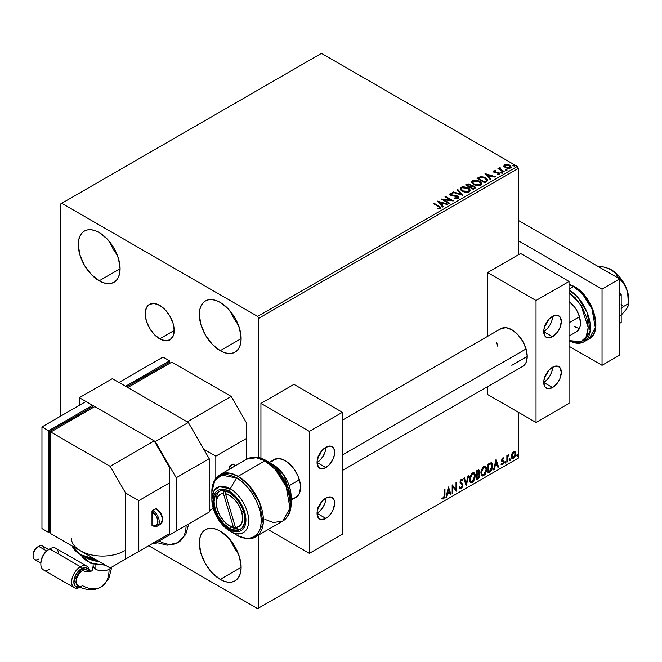 <?xml version="1.0" encoding="UTF-8"?>
<svg xmlns="http://www.w3.org/2000/svg" width="662" height="662" viewBox="0 0 662 662"><rect width="100%" height="100%" fill="white"/><g stroke="black" fill="none" stroke-linecap="round" stroke-linejoin="round"><path stroke-width="0.99" d="M159.699 338.828A20.481 11.825 60 0 1 146.319 320.78A20.481 11.825 60 0 1 149.463 304.371A20.481 11.825 60 0 1 159.699 305.381L165.243 309.857L169.944 316.196L173.08 323.428L174.18 330.462L159.699 338.828L154.155 334.351L149.463 328.013L146.319 320.78L145.218 313.747L146.319 307.979L149.463 304.371L154.155 303.461L159.699 305.381A20.481 11.825 60 0 1 173.08 323.428A20.481 11.825 60 0 1 169.944 339.838L165.243 340.756L159.699 338.828L174.18 330.462L173.08 336.23L169.944 339.838A20.481 11.825 60 0 1 159.699 338.828M230.798 540.54A29.567 17.071 -120 0 0 238.262 553.465L234.05 547.275L230.79 540.54M220.223 579.399A29.567 17.071 60 0 1 200.909 553.349A29.567 17.071 60 0 1 205.435 529.658A29.567 17.071 60 0 1 220.223 531.123L228.225 537.577L235.002 546.729L239.536 557.172L241.125 567.334L220.223 579.399L212.221 572.944L205.435 563.792L200.909 553.349L199.312 543.188L199.717 538.711L200.909 534.871L202.837 531.809L205.435 529.658L208.604 528.483L212.221 528.334L216.143 529.228L220.223 531.123A29.567 17.071 60 0 1 239.536 557.172A29.567 17.071 60 0 1 235.002 580.864L231.841 582.039L228.225 582.188L224.302 581.294L220.223 579.399L241.125 567.334L240.728 571.811L239.536 575.65L237.608 578.712L235.002 580.864A29.567 17.071 60 0 1 220.223 579.399M109.751 241.944A29.567 17.071 -120 0 0 117.215 254.87L113.003 248.689L109.751 241.944M99.184 280.812A29.567 17.071 60 0 1 79.862 254.754A29.567 17.071 60 0 1 84.397 231.063A29.567 17.071 60 0 1 99.184 232.528L107.178 238.982L113.963 248.134L118.498 258.585L120.087 268.739L99.184 280.812L91.182 274.358L84.397 265.205L79.862 254.754L78.273 244.601L78.679 240.124L79.862 236.276L81.798 233.223L84.397 231.063L87.566 229.888L91.182 229.747L95.105 230.633L99.184 232.528A29.567 17.071 60 0 1 118.498 258.585A29.567 17.071 60 0 1 113.963 282.277L110.794 283.452L107.178 283.593L103.255 282.699L99.184 280.812L120.087 268.739L119.69 273.216L118.498 277.055L116.562 280.117L113.963 282.277A29.567 17.071 60 0 1 99.184 280.812M230.798 311.827A29.567 17.071 -120 0 0 238.262 324.752L234.05 318.571L230.79 311.827M220.223 350.695A29.567 17.071 60 0 1 200.909 324.637A29.567 17.071 60 0 1 205.435 300.945A29.567 17.071 60 0 1 220.223 302.41L228.225 308.864L235.002 318.017L239.536 328.468L241.125 338.621L220.223 350.695L212.221 344.24L205.435 335.088L200.909 324.637L199.312 314.483L199.717 310.006L200.909 306.158L202.837 303.105L205.435 300.945L208.604 299.77L212.221 299.629L216.143 300.515L220.223 302.41A29.567 17.071 60 0 1 239.536 328.468A29.567 17.071 60 0 1 235.002 352.159L231.841 353.334L228.225 353.475L224.302 352.581L220.223 350.695L241.125 338.621L240.728 343.098L239.536 346.938L237.608 349.999L235.002 352.159A29.567 17.071 60 0 1 220.223 350.695M60.664 203.937L60.664 416.125L60.664 203.937L321.459 53.374L517.32 166.46L257.634 316.386L61.765 203.3L60.664 203.937M518.42 458.063L258.734 607.989L258.734 534.962L258.734 607.989L518.42 458.063L518.42 412.318L518.42 458.063L517.32 458.7L518.42 458.063M258.734 457.632L258.734 318.29L518.42 168.363L518.42 254.762L518.42 168.363L517.32 166.46L321.459 53.374L61.765 203.3L257.634 316.386L517.32 166.46L518.42 168.363L258.734 318.29L257.634 316.386L258.734 318.29L258.734 457.632M514.639 451.492L515.177 451.848L513.588 451.699L511.983 453.702L511.536 457.409L511.941 458.236L513.331 458.551L515.466 455.688L515.317 452.03L514.498 451.459L513.108 452.047L511.983 453.702L511.412 456.333L512.297 458.551L513.588 458.427L515.756 453.826L514.87 451.592M506.869 462.192L507.464 461.844L507.646 456.879L508.946 454.604L507.464 456.308L507.464 455.348L506.869 455.688L506.869 462.192L507.464 461.844L507.555 457.376L508.946 454.604L507.464 456.308L507.464 455.348L506.869 455.688L506.869 462.192M503.046 458.642L502.359 458.468L503.559 458.973L503.906 458.212L503.36 457.856L503.906 458.212L502.268 458.385L501.647 460.553L503.17 461.977L503.269 462.904L501.44 464.558L502.657 464.741L503.741 463.193L503.799 461.431L502.226 459.933L502.673 458.816L503.559 458.973L503.906 458.212L502.764 457.947L501.639 460.305L503.31 462.515L502.59 463.979L501.779 463.764L501.697 464.798L501.258 464.542M489.797 472.047L491.676 470.243L492.669 467.223L492.379 463.805L491.245 462.788L488.01 464.186L488.01 473.082L489.797 472.047L488.01 472.569L489.797 472.047L492.743 466.007L491.005 462.771L488.01 464.186L488.01 473.082L489.797 472.047M476.549 479.693L478.676 478.361L479.801 476.201L479.735 474.24L478.692 473.661L479.412 471.352L478.709 469.846L476.549 470.798L476.549 479.693L478.088 478.808L479.909 475.233L478.692 473.661L479.412 471.352L478.883 469.921L476.549 470.798L476.549 479.693M466.18 485.676L468.754 475.299L468.108 475.672L466.23 483.508L464.36 477.84L463.714 478.212L466.28 485.627L468.754 475.299L468.108 475.672L466.23 483.508L464.36 477.84L463.714 478.212L466.18 485.676M452.75 493.43L452.75 486.818L456.606 491.212L456.606 482.317L456.01 482.656L456.01 489.292L452.163 484.882L452.163 493.778L452.75 493.43L452.163 493.264L452.75 493.43L452.75 486.818L456.606 491.212L456.606 482.317L456.01 482.656L456.01 489.292L452.163 484.882L452.163 493.778L452.75 493.43M442.084 498.792L443.54 498.983L443.101 498.726L444.26 497.187L444.508 494.795L443.101 498.726L443.54 498.983L444.955 495.052L444.508 494.795L444.508 489.301L444.508 494.795L444.955 495.052L444.955 489.044L444.359 489.383L444.293 496.715L443.681 497.965L442.39 497.932L442.084 498.792L443.54 498.983L444.798 497.112L444.955 489.044L444.359 489.383L444.359 495.3L443.54 498.072L442.39 497.932L442.382 498.999M448.406 487.05L445.94 497.369L446.585 496.997L447.371 493.687L449.539 492.437L450.334 494.828L450.979 494.456L448.505 486.992L445.94 497.369L446.585 496.997L447.371 493.687L449.539 492.437L450.334 494.828L450.979 494.456L448.406 487.05M459.974 488.597L461.555 487.844L462.481 485.13L460.86 488.473L461.298 488.73L462.92 485.378L460.14 481.886L460.909 482.788L460.115 481.588L460.893 480.016L460.115 481.588L460.553 481.845L461.331 480.273L460.893 480.016L462.366 480.819L462.829 480L461.977 479.214L462.829 480L461.34 479.354L459.958 482.226L462.333 485.709L461.257 487.844L460.049 487.058L459.569 487.786L460.297 488.804L461.298 488.73L462.829 486.272L462.705 484.303L460.553 481.845L461.157 480.397L462.366 480.819L462.829 480L461.844 479.205L460.984 479.619L460.04 482.879L462.043 484.807L462.324 485.867L461.257 487.844L460.049 487.058L459.924 488.44L461.298 488.73L460.09 488.639M469.441 479.387L469.83 481.497L471.104 482.623L473.719 481.092L475.357 476.334L475.2 474.422L474.224 472.875L473.057 472.693L471.683 473.504L469.606 477.707L469.441 479.387L470.657 482.449L472.411 482.308L475.366 475.928L474.149 472.834L472.37 472.991L469.441 479.387M480.893 472.776L481.291 474.886L482.565 476.003L485.18 474.48L486.785 470.136L486.661 467.811L485.685 466.263L484.51 466.081L483.136 466.892L481.059 471.096L480.893 472.776L482.118 475.837L483.872 475.697L486.818 469.317L485.61 466.214L483.823 466.371L480.893 472.776M496.003 459.569L493.538 469.888L494.183 469.515L494.977 466.205L497.137 464.956L497.932 467.355L498.577 466.983L496.103 459.511L493.538 469.888L494.183 469.515L494.977 466.205L497.137 464.956L497.932 467.355L498.577 466.983L496.003 459.569M504.99 462.647L505.702 462.912L505.859 461.654L505.023 462.374L505.487 463.102L505.983 462.076L505.487 461.621L504.99 462.647L505.487 463.102M509.533 460.024L510.245 460.289L510.402 459.031L509.566 459.751L510.03 460.479L510.526 459.453L510.03 458.998L509.533 460.024L510.03 460.479M516.939 455.746L517.651 456.01L517.808 454.761L516.972 455.473L517.436 456.201L517.932 455.175L517.436 454.72L516.939 455.746L517.436 456.201M503.89 166.129L505.313 167.618L507.754 168.413L509.823 168.289L511.072 167.329L510.129 165.417L507.44 164.333L504.808 164.54L503.89 166.129L505.313 167.618L510.385 168.032L511.13 166.981L509.657 165.111L507.075 164.284L504.56 164.673L503.823 166.245M503.567 171.855L504.163 171.516L500.141 168.975L500.108 167.461L499.206 167.867L499.363 168.744L497.94 168.603L503.567 171.855L504.163 171.516L500.431 169.257L500.108 167.461L499.462 167.61L499.363 168.744L497.94 168.603L503.567 171.855M497.294 174.619L498.693 174.495L498.693 173.982L497.294 174.114L497.476 174.611L499.454 174.346L499.074 172.683L499.074 173.196L498.014 172.294L498.014 172.807L496.475 172.782L498.014 172.807L498.014 172.294L494.953 172.708L495.3 172.277L494.646 172.062L494.646 172.575L494.464 171.301L495.813 171.201L495.681 170.722L495.681 171.185L495.681 170.722L493.736 170.92L493.364 171.698L494.315 172.55L498.784 173.254L498.693 173.982L497.294 174.114L497.476 174.611L499.454 174.346L499.744 173.262L498.014 172.294L494.787 172.137L494.349 171.384L495.813 171.201L495.168 170.688L493.736 170.92L493.736 171.425L494.746 171.201M486.496 181.711L487.712 180.544L487.505 179.452L484.038 177.085L480.645 176.663L477.004 178.301L484.708 182.745L487.753 180.23L485.693 177.838L480.281 176.729L477.004 178.301L484.708 182.745L486.496 181.711M471.236 185.857L470.318 184.359L470.318 184.872L468.224 184.309L466.636 184.789L470.318 184.872L470.318 184.359L466.636 184.284L465.99 185.17L466.636 184.284L465.552 184.913L473.247 189.357L475.39 187.925L474.422 186.163L471.236 185.724L470.74 184.648L468.928 183.862L465.552 184.913L473.247 189.357L475.498 187.528L474.422 186.163L471.261 185.525L471.261 186.03M462.879 195.348L457.748 189.415L457.103 189.787L461.075 194.247L453.354 191.955L452.709 192.328L462.879 195.348L457.748 189.415L457.103 189.787L461.075 194.247L453.354 191.955L452.709 192.328L462.879 195.348M449.448 203.102L443.722 199.792L453.304 200.876L445.6 196.432L445.005 196.771L450.756 200.09L441.157 198.997L448.861 203.441L449.448 203.102L443.722 199.792L453.304 200.876L445.6 196.432L445.005 196.771L450.756 200.09L441.157 198.997L448.861 203.441L449.448 203.102M438.476 206.461L439.899 207.628L437.805 208.34L438.095 208.861L440.437 208.53L440.702 207.231L433.949 203.16L433.353 203.499L438.476 206.461L439.642 208.075L437.805 208.34L438.095 208.861L440.437 208.53L440.966 207.827L433.949 203.16L433.353 203.499L438.476 206.461M437.4 201.165L442.638 207.032L443.283 206.66L441.604 204.781L443.772 203.532L447.032 204.5L447.678 204.128L437.499 201.107L442.638 207.032L443.283 206.66L441.604 204.781L443.772 203.532L447.032 204.5L447.678 204.128L437.4 201.165M458.195 198.277L458.7 197.177L457.351 195.944L450.814 194.827L450.921 194.04L452.94 194.016L452.924 193.478L450.756 193.362L449.705 194.024L450.011 195.009L451.236 195.72L457.136 196.473L457.74 197.144L457.459 197.789L454.868 197.806L454.777 198.31L457.425 198.55L458.749 197.475L457.74 196.134L451.12 195.05L450.921 194.04L452.94 194.016L452.924 193.478L450.135 193.585L449.655 194.297L450.557 195.414L457.136 196.473L457.359 197.847L454.868 197.806L454.777 198.31L458.195 198.277M462.324 191.26L464.741 192.203L467.612 192.394L469.631 191.649L470.285 190.317L469.424 188.703L467.852 187.619L462.87 186.667L461 187.321L460.214 188.529L460.727 189.944L462.324 191.26L469.308 191.864L470.293 190.441L468.208 187.818L461.166 187.214L460.214 188.645L462.324 191.26M473.777 184.648L476.193 185.592L479.073 185.782L481.084 185.037L481.737 183.697L480.877 182.091L479.305 181.007L474.331 180.056L472.453 180.701L471.667 181.918L472.18 183.324L473.777 184.648L480.769 185.252L481.746 183.829L479.669 181.206L472.618 180.602L471.667 182.033L473.777 184.648M485.006 173.684L490.236 179.551L490.881 179.179L489.201 177.3L491.369 176.051L494.63 177.019L495.275 176.646L485.097 173.626L490.236 179.551L490.881 179.179L489.201 177.3L491.369 176.051L494.63 177.019L495.275 176.646L485.006 173.684M501.151 172.625L502.433 172.368L501.275 171.88L501.151 172.625L502.284 172.716L502.135 172.054L501.002 171.971L501.151 172.625L501.002 171.971M505.694 170.002L506.976 169.745L505.818 169.257L505.694 170.002L506.827 170.093L506.678 169.431L505.545 169.348L505.694 170.002L505.545 169.348M513.1 165.723L514.382 165.475L513.224 164.987L513.1 165.723L514.233 165.814L514.084 165.161L512.951 165.07L513.1 165.723L512.951 165.07M257.634 608.626L517.32 458.7L257.634 608.626L258.734 607.989L257.634 608.626L148.693 545.728L257.634 608.626M440.958 208.224L433.792 203.755L433.949 203.16L433.949 203.664L439.146 206.668L439.146 206.163L440.909 208.067M439.899 208.141L437.805 208.853L439.146 208.745L439.146 208.24L439.642 208.588L439.816 207.934M439.899 208.191L439.899 207.686L439.642 208.075M437.913 201.736L447.09 204.459L437.913 201.736M441.604 205.286L442.986 206.834L441.604 205.286M439.311 202.713L441.066 204.682L442.729 203.731L442.729 203.217L441.066 204.682L439.311 202.208L442.729 203.217L441.066 204.177L439.311 202.713M442.084 199.527L450.756 200.594L450.756 200.09L450.756 200.594L442.084 199.527M445.452 197.028L445.6 196.432L445.6 196.937L452.394 200.859L445.452 197.028M443.722 200.296L443.722 199.792L443.722 200.296L449.01 203.358L443.722 200.296M457.756 197.839L456.78 198.526L454.868 198.31L454.868 197.806L454.868 198.31L457.359 198.36L457.756 197.276L457.359 197.847M457.359 198.36L457.136 196.978M449.697 194.554L450.135 193.585L450.135 194.09L452.924 193.983L452.924 193.478L452.932 194.016L450.756 193.867L449.655 194.785M451.12 195.05L450.921 194.04M458.7 197.681L456.929 196.291L451.12 195.563L453.967 195.952L453.967 195.439L453.967 195.952L457.74 196.647L457.74 196.134L458.716 197.715M451.12 195.563L450.665 194.793M453.288 192.493L453.354 191.955L453.354 192.46L461.075 194.752L461.075 194.247L461.075 194.752L453.288 192.493M457.401 190.126L457.748 189.415L462.473 195.224L457.401 190.126M460.231 188.91L461.166 187.214L461.166 187.727L468.208 188.331L468.208 187.818L470.268 190.689M470.285 190.821L468.862 188.753L465.775 187.371L461.952 187.379L460.214 189.034M469.201 190.226L468.497 191.93L465.585 192.319L462.382 191.086L461.224 189.241M469.3 190.805L468.497 191.93L468.497 191.417L468.497 191.93L462.912 191.426L461.248 189.092M461.985 187.652L467.62 188.157L469.3 190.209L468.497 191.417L462.912 190.921L461.224 188.819L461.985 187.652L463.988 187.205L468.142 188.496L469.234 190.623L467.14 191.839L463.491 191.219L461.331 189.365L461.985 187.652M471.236 185.724L471.236 186.229L474.422 186.667L474.422 186.163L475.457 187.768M475.465 187.793L473.744 186.353L471.236 186.229M474.497 187.859L473.057 189.067L470.186 187.42L471.526 186.245L473.827 186.502L474.497 187.363L473.727 188.678L474.497 187.867L473.057 189.067L473.727 188.174L473.057 188.562L470.186 186.907L473.057 189.067L470.186 186.907L472.751 186.146L474.1 186.684L474.439 187.586M469.706 186.783L469.706 186.279L469.399 186.957L466.933 185.534L466.933 185.029L469.739 184.715L470.409 185.534L469.706 186.783L470.334 185.774M469.399 186.452L466.933 185.029L469.399 186.957L466.933 185.029L468.34 184.392L469.739 184.715L470.409 185.501L469.399 186.452M471.692 182.298L472.618 180.602L472.618 181.107L479.669 181.711L479.669 181.206L481.729 184.077M481.737 184.21L480 181.918L476.292 180.585L472.991 180.925L471.667 182.422M480.653 183.614L479.958 185.31L477.037 185.699L473.843 184.475L472.676 182.621M480.753 184.193L479.958 185.31L479.958 184.806L479.958 185.31L474.364 184.814L472.701 182.48M473.438 181.04L479.073 181.545L480.761 183.597L479.958 184.806L474.364 184.301L472.676 182.199L473.438 181.04L475.44 180.594L479.346 181.711L480.653 183.101L480.645 184.119L478.593 185.219L474.952 184.607L472.784 182.753L473.438 181.04M487.637 180.23L485.693 178.351L482.515 177.209L480.124 177.267L477.443 178.55L478.171 177.623L478.171 178.136L480.281 177.234L480.281 176.729L480.281 177.234L485.693 178.351L485.693 177.838L487.72 180.486M486.537 180.552L484.51 182.455L478.386 178.922L484.51 182.455L484.51 181.951L478.386 178.409L478.386 178.922L478.386 178.409L480.695 177.325L485.097 178.186L486.537 181.057L486.702 180.527L484.51 182.455L485.147 181.578L484.51 181.951L478.386 178.409L480.695 177.325L483.094 177.375L485.941 178.765L486.661 180.279M485.511 174.255L494.688 176.977L485.511 174.255M489.201 177.805L490.583 179.352L489.201 177.805M486.909 175.231L488.664 177.201L490.327 176.249L490.327 175.736L488.664 177.201L486.909 174.727L490.327 175.736L488.664 176.696L486.909 175.231M494.646 172.062L494.464 171.301M499.454 174.346L499.893 173.725M499.074 173.196L499.843 173.965L499.074 173.196M493.389 171.756L493.736 170.92L494.084 172.426L498.511 173.047L498.693 174.495L498.511 173.552L498.693 174.495L498.031 174.66M498.511 173.047L498.693 173.982M493.736 170.92L493.331 172.004M495.168 171.193L493.372 171.789M498.933 174.007L498.693 174.495M494.646 172.575L494.349 171.888M501.151 173.138L501.002 172.476L502.135 172.567L502.135 172.054L502.284 173.221M502.284 172.716L502.135 172.054M502.326 172.708L500.952 172.517M498.378 168.86L498.527 168.264L499.363 169.249L499.363 168.744L499.363 169.249L498.378 168.86M499.189 168.405L499.462 167.61L499.363 168.744M499.462 167.61L499.462 168.123L500.108 167.974L500.108 167.461L500.141 168.032L499.148 168.52M499.926 168.686L500.058 168.065M500.058 168.578L500.431 169.762L500.431 169.257L503.716 171.772L499.86 168.868M505.694 170.515L505.545 169.853L506.678 169.944L506.678 169.431L506.827 170.597M506.827 170.093L506.678 169.431M506.869 170.084L505.495 169.894M503.89 166.642L504.56 164.673L504.56 165.177L507.075 164.797L507.075 164.284L507.075 164.797L509.657 165.616L509.657 165.111L511.105 167.229M511.072 167.842L510.526 166.261L507.795 164.912L505.098 164.946L503.848 165.988M510.187 167.155L509.69 168.148L507.713 168.405L505.553 167.56L504.775 166.121M504.783 166.079L505.909 167.784L504.775 166.054L505.073 165.186L509.07 165.45L510.22 166.857L509.69 168.148L510.179 167.105L509.69 167.635L505.909 167.279L505.909 167.784L509.69 168.148L509.69 167.635L506.306 167.486L504.742 165.823L505.677 164.888L507.754 164.929L509.723 165.93L510.179 167.105M513.1 166.236L512.951 165.583L514.084 165.665L514.084 165.161L514.233 166.319M514.233 165.814L514.084 165.161M514.275 165.806L512.901 165.616M442.729 203.217L441.066 204.177L439.311 202.208L442.729 203.217M490.327 175.736L488.664 176.696L486.909 174.727L490.327 175.736M441.943 498.743L443.101 498.726L441.645 498.536M448.306 487.464L450.979 494.456L450.193 494.406L448.306 487.464M449.101 492.189L449.539 492.437L446.933 493.43L447.371 493.687L446.933 493.43L446.147 496.74L446.585 496.997L446.08 496.781L446.933 493.43L449.101 492.189M448.017 488.912L447.189 492.379L447.628 492.627L447.189 492.379L448.017 488.912L449.283 491.676L447.628 492.627L448.455 489.168L448.017 488.912M452.163 484.932L456.01 489.292L452.163 484.932M456.168 482.573L456.168 490.923L456.168 482.573M452.312 486.562L452.75 486.818L452.312 486.562L452.312 493.182L452.312 486.562M461.257 487.844L460.429 487.687M459.61 486.802L460.818 487.588M462.382 479.751L462.035 480.372L462.382 479.751M461.331 480.273L462.366 480.819M460.893 480.016L461.397 479.967M460.38 487.679L459.8 487.174M464.062 478.014L466.23 483.508L464.062 478.014M468.166 475.639L465.94 484.948L468.166 475.639M473.926 472.726L475.366 475.928L474.927 475.672L471.973 482.06L472.411 482.308L470.45 482.308M470.144 482.151L472.32 481.828L474.224 479.139L474.927 475.672L474.215 473.007M474.762 474.166L474.538 473.537M470.914 481.39L469.722 479.983L469.896 476.723L471.402 474.05L473.429 473.578M473.595 473.702L471.956 473.628L473.81 473.802L474.778 476.268L472.395 481.406L471.013 481.514L469.598 478.792L470.798 481.357M470.037 479.048L472.395 473.884L471.956 473.628L469.598 478.792L470.037 479.048L471.344 474.886L472.668 473.752L473.975 473.901L474.745 476.93L473.446 480.43L471.352 481.646L470.599 481.15L470.037 479.048M478.643 469.838L479.412 471.352L478.974 471.096L478.254 473.404L478.692 473.661L476.706 473.967L476.706 471.112L478.129 470.641M479.346 473.777L478.692 473.661M479.098 473.678L479.909 475.233L479.47 474.977L477.65 478.552L478.088 478.808L476.549 479.189L479.015 476.971L479.47 474.977L479.04 473.62M478.585 472.842L478.543 469.73M478.659 474.505L476.706 474.877L478.386 474.522L479.313 475.573L477.823 478.047L476.706 478.187L476.706 474.877L478.047 474.249L478.75 474.646M477.145 471.369L477.757 471.013L476.706 471.112L477.145 474.224L477.145 471.369L478.527 470.864L477.319 470.765L478.825 471.708L477.145 474.224L477.145 471.369M478.386 471.452L477.319 470.765M478.386 474.522L479.189 474.894L479.189 476.4L477.145 478.436L476.706 474.877L476.706 478.187L477.145 478.436L477.145 475.134L478.916 474.58L478.469 474.323M477.757 471.013L478.767 471.228L478.254 473.413M485.387 466.114L486.818 469.317L486.38 469.06L483.426 475.44L483.872 475.697L481.903 475.688M481.597 475.539L483.773 475.217L485.676 472.519L486.38 469.06L485.668 466.396M486.222 467.554L485.999 466.917M482.366 474.778L481.175 473.371L481.464 469.747L483.128 467.207L484.882 466.967M485.056 467.091L483.409 467.016L485.271 467.182L486.231 469.656L483.848 474.795L482.466 474.902L481.051 472.18L482.25 474.745M481.489 472.428L483.848 467.273L483.409 467.016L481.051 472.18L481.489 472.428L482.805 468.274L484.129 467.132L485.428 467.289L486.198 470.318L484.907 473.818L482.805 475.035L482.052 474.538L481.489 472.428M491.667 462.937L491.005 462.771M491.444 462.837L492.743 466.007L492.305 465.758L489.359 471.791L490.972 470.384L492.073 467.819L492.222 464.575L491.403 462.796M491.072 463.822L492.089 465.386L491.883 468.34L490.823 470.318L488.597 471.824L488.597 464.757L491.072 463.822L490.252 463.541L490.691 463.797L488.159 464.501L490.691 463.797L492.156 466.346L490.823 470.318L488.159 471.576L488.597 471.824L488.597 464.757L488.159 464.501L488.159 471.576L488.159 464.501L490.956 463.714M490.691 463.797L491.312 463.921L490.873 463.665M495.904 459.982L498.577 466.983L497.791 466.925L495.904 459.982M496.699 464.707L497.137 464.956L494.531 465.957L494.977 466.205L494.531 465.957L493.744 469.259L494.183 469.515L493.678 469.3L494.531 465.957L496.699 464.707M495.615 461.431L494.787 464.898L495.226 465.146L494.787 464.898L495.615 461.431L496.881 464.194L495.226 465.146L496.053 461.687L495.615 461.431M503.906 458.212L502.764 457.947M503.468 457.955L503.153 458.65L503.468 457.955M503.12 458.716L502.359 458.468L501.788 459.676L502.226 459.933L502.797 458.725L503.559 458.973M502.797 458.725L502.359 458.468L502.806 458.452M502.367 460.438L503.708 461.24L502.367 460.438L503.708 461.24L503.269 460.992L503.468 461.886L503.906 462.134L503.708 461.24M501.44 464.558L502.657 464.741L503.906 462.134L503.468 461.886L502.218 464.484L502.657 464.741L500.993 464.302M502.59 463.979L501.779 463.764M501.333 463.508L502.152 463.723M501.821 461.199L503.17 461.977M501.895 461.348L501.382 460.942M502.102 461.414L502.599 461.604M501.225 464.525L502.218 464.484L503.161 463.309L503.12 460.81M501.928 460.181L502.359 458.468M505.048 461.364L505.487 461.621M505.983 462.076L505.536 461.819L505.048 462.846L504.552 462.39M504.99 462.879L505.511 461.579M507.018 455.605L507.464 456.308L507.018 455.605M507.87 455.299L508.383 454.711L508.656 455.456L507.911 455.266M507.324 456.226L507.018 461.596L507.464 461.844L506.869 461.679L507.357 456.118M509.591 458.741L510.03 458.998M510.526 459.453L510.079 459.196L509.591 460.222L509.095 459.767M509.533 460.256L510.054 458.956M515.177 451.848L515.756 453.826L515.317 453.569L513.141 458.17L513.588 458.427L512.082 458.394M511.734 458.22L513.398 458.013L514.788 456.085L515.309 453.271L514.597 451.451M514.25 452.353L513.141 452.245L514.473 452.436L515.16 454.173L513.58 457.632L512.645 457.699L511.561 455.746L512.032 457.31L511.561 455.746L511.941 453.859L512.959 452.369L514.126 452.245M512.007 456.002L513.58 452.502L513.141 452.245L511.561 455.746L512.007 456.002L512.876 453.172L514.564 452.494L515.16 454.397L514.291 456.97L512.595 457.665L512.007 456.002M516.997 454.471L517.436 454.72M517.932 455.175L517.485 454.926L516.997 455.952L516.501 455.497M516.939 455.977L517.461 454.686M449.283 491.676L447.628 492.627L448.455 489.168L449.283 491.676M496.881 464.194L495.226 465.146L496.053 461.687L496.881 464.194M518.42 220.454L619.657 278.909L619.657 355.138L602.048 365.308L569.039 346.251L602.048 365.308L619.657 355.138L619.657 278.909L602.048 289.071L602.048 365.308L602.048 289.071L518.42 240.786L602.048 289.071L619.657 278.909L518.42 220.454M93.143 564.065L93.143 565.431A9.334 5.387 0 0 0 95.882 569.246L95.882 564.711L95.882 569.246A9.334 5.387 0 0 0 109.081 569.246A9.334 5.387 0 0 0 111.175 567.392A9.334 5.387 180 0 1 109.081 569.246A38.926 22.475 60 0 1 101.038 587.053A38.926 22.475 60 0 1 82.502 585.663C73.937 591.058 74.111 574.848 82.618 570.454L81.558 568.617L73.945 580.855L79.821 587.111M86.681 566.093L55.873 548.302A12.446 7.191 120 0 0 49.65 548.922L48.549 549.559A10.89 6.289 120 0 0 40.845 562.899L41.433 559.158L43.104 555.31L45.595 551.934L49.65 548.922L80.458 566.713A12.446 7.191 -60 0 1 86.681 566.093A12.446 7.191 -60 0 1 89.213 570.743A12.446 7.191 120 0 0 80.458 566.713L81.558 568.617A10.89 6.289 -60 0 1 88.923 570.661M91.662 570.901A20.249 11.693 60 0 1 82.618 570.454L85.133 569.568L87.094 569.891C87.872 570.702 92.754 571.331 91.687 570.892A20.249 11.693 -120 0 1 82.618 570.454L78.935 573.846L76.469 578.654L75.94 581.857L76.42 584.48L77.934 586.176C86.432 590.545 94.128 590.835 101.021 587.062A38.926 22.475 -120 0 0 109.081 569.246A9.334 5.387 180 0 1 95.882 569.246A9.334 5.387 180 0 1 93.143 565.389M80.052 587.103L77.28 587.376L75.154 586.151L73.854 581.956L74.442 578.216L76.113 574.368L78.604 571L81.558 568.617L80.458 566.713A12.446 7.191 120 0 0 71.653 581.749A12.446 7.191 120 0 0 80.102 587.235A12.446 7.191 -60 0 1 74.235 587.657A12.446 7.191 -60 0 1 72.324 577.678A12.446 7.191 -60 0 1 80.458 566.713L49.65 548.922A12.446 7.191 -60 0 1 58.446 554.003M48.682 549.477L42.567 545.943A7.836 4.526 120 0 0 38.644 546.332L37.544 546.969A6.281 3.624 120 0 0 33.1 554.665L33.845 551.38L35.078 549.253L38.644 546.332A7.836 4.526 -60 0 1 44.188 549.534M38.644 559.133A7.836 4.526 -60 0 1 33.1 555.931A7.836 4.526 -60 0 1 38.644 546.332L46.63 550.941L38.644 546.332A7.836 4.526 120 0 0 33.522 553.242A7.836 4.526 120 0 0 34.722 559.522L40.845 563.056M85.191 553.051L80.474 550.809L110.182 567.963L154.196 542.55L110.182 567.963L138.797 551.446L138.797 500.621L169.604 482.838L169.604 533.663L138.797 551.446L169.604 533.663L154.196 542.55L155.297 543.188L209.217 512.057L176.208 531.114L176.208 477.749L209.217 458.692L209.217 512.057L209.217 458.692L188.314 422.48L155.297 441.537L79.374 397.705L112.383 378.647L188.314 422.48L112.383 378.647L79.374 397.705L79.374 405.326L79.374 397.705L155.297 441.537L188.314 422.48L209.217 458.692L176.208 477.749L155.297 441.537L176.208 477.749L176.208 531.114L209.217 512.057L155.297 543.188L176.208 531.114L155.297 543.188L154.196 542.55L169.604 533.663L169.604 482.838L138.797 500.621L125.59 493L110.182 466.321L50.767 432.013L50.767 533.663L80.474 550.809L76.602 548.086M94.782 406.6L50.767 432.013L94.782 406.6L154.196 440.909L110.182 466.321L154.196 440.909L169.604 467.587L169.604 482.838L169.604 467.587L154.196 440.909L94.782 406.6M157.556 509.814L156.348 508.747M156.398 509.012A0.935 0.538 120 0 0 156.207 508.582L152.045 511.229L151.995 525.272L157.324 526.116A9.334 5.387 60 0 1 152.657 525.653L152.409 525.744M110.182 567.963L50.767 533.663L50.767 432.013L110.182 466.321L125.59 493L125.59 559.067L110.182 567.963M50.767 432.013L49.667 431.376L91.48 407.238L92.581 407.866L91.48 407.238L49.667 431.376L50.767 432.013M49.667 530.485L50.767 531.123L49.667 530.485L49.667 431.376L49.667 530.485M48.566 430.739L41.963 426.932L85.977 401.52L92.581 405.326L48.566 430.739L48.566 532.389L50.767 531.123L48.566 532.389L41.963 528.574L48.566 532.389L48.566 430.739L41.963 426.932L41.963 528.574L41.963 426.932L85.977 401.52L92.581 405.326L48.566 430.739M92.581 407.866L92.581 405.326L92.581 407.866M124.489 550.809A31.122 17.965 180 0 1 80.474 550.809A31.122 17.965 180 0 1 71.355 538.107M72.183 546.026A31.122 17.965 0 0 0 95.369 559.415L80.474 554.624L72.183 546.026M96.71 559.928L91.166 558.96L81.575 555.261M85.853 557.702A24.899 14.374 0 0 0 98.439 561.186L83.371 556.212M99.184 561.616L93.549 560.722L85.977 557.801M81.683 555.832A21.788 12.578 0 0 0 104.381 564.612M104.952 564.943L94.74 564.148M91.24 563.064L88.178 561.616M138.797 500.621L138.797 551.446L125.59 559.067L125.59 493L138.797 500.621M49.65 569.254A12.446 7.191 -60 0 1 40.845 564.165A12.446 7.191 -60 0 1 49.65 548.922A12.446 7.191 120 0 0 41.516 559.895A12.446 7.191 120 0 0 43.419 569.866L74.235 587.657M89.072 571.405L87.93 568.881L85.82 567.657L81.558 568.617L85.837 567.64L87.963 568.873L89.113 571.414M79.903 587.153A10.89 6.289 -60 0 1 73.904 580.971A10.89 6.289 -60 0 1 81.558 568.617L77.297 572.572L75.187 576.238L74.036 580.094L74.036 583.545L75.178 586.077L77.288 587.31L80.052 587.037M88.882 570.644L81.558 568.617L82.618 570.454M160.411 524.337A9.334 5.387 -120 0 0 161.842 516.856A9.334 5.387 -120 0 0 155.736 508.631L152.657 510.41A9.334 5.387 60 0 1 158.756 518.636A9.334 5.387 60 0 1 157.324 526.116L160.411 524.337C163.928 518.396 162.529 513.141 156.207 508.582A0.935 0.538 120 0 0 155.736 508.631A9.334 5.387 60 0 1 161.652 516.286A9.334 5.387 60 0 1 160.99 523.907M157.912 525.678A9.334 5.387 -120 0 0 158.574 518.065A9.334 5.387 -120 0 0 152.657 510.41A0.935 0.538 120 0 0 151.995 511.552L151.995 525.272L155.297 526.025L157.49 524.205L157.829 520.44L156.199 515.988L151.995 511.552A8.407 4.849 60 0 1 157.937 521.846A8.407 4.849 60 0 1 151.995 525.272A0.935 0.538 120 0 0 152.194 525.702M162.339 519.298L161.892 516.418M160.601 513.447L158.673 510.841M547.937 371.365A6.223 3.591 -60 0 1 545.025 376.405M547.937 320.54A6.223 3.591 -60 0 1 545.025 325.58M342.362 420.196L500.927 328.65A21.788 12.578 60 0 1 511.817 329.726L505.925 327.682L500.927 328.65L499.007 330.239M527.225 356.413L511.817 365.308L527.225 356.413L526.05 348.924L522.715 341.228L517.717 334.484L511.817 329.726A21.788 12.578 60 0 1 526.05 348.924A21.788 12.578 60 0 1 522.715 366.384L526.05 362.544L527.225 356.413M543.734 331.637A12.446 7.191 120 0 0 552.53 316.386A12.446 7.191 -60 0 1 558.761 315.774A12.446 7.191 -60 0 1 560.664 325.745A12.446 7.191 -60 0 1 552.53 336.718L543.734 331.637L543.899 329.552L546.307 322.957L549.162 319.109L552.53 316.386L557.429 315.278L559.853 316.676L561.335 321.467L559.853 327.971L557.429 332.183L552.53 336.718L547.639 337.827L545.215 336.428L543.734 331.637L552.53 336.718A12.446 7.191 -60 0 1 546.307 337.33A12.446 7.191 -60 0 1 544.404 327.359A12.446 7.191 -60 0 1 552.53 316.386L551.868 320.665L549.957 325.067L547.102 328.915L543.734 331.637M543.734 382.462A12.446 7.191 120 0 0 552.53 367.211A12.446 7.191 -60 0 1 558.761 366.599A12.446 7.191 -60 0 1 560.664 376.57A12.446 7.191 -60 0 1 552.53 387.543L543.734 382.462L543.899 380.377L546.307 373.782L549.162 369.934L552.53 367.211L557.429 366.103L559.853 367.501L561.335 372.292L559.853 378.796L557.429 383.008L552.53 387.543L547.639 388.652L545.215 387.253L543.734 382.462L552.53 387.543A12.446 7.191 -60 0 1 546.307 388.155A12.446 7.191 -60 0 1 544.404 378.184A12.446 7.191 -60 0 1 552.53 367.211L551.868 371.49L549.957 375.892L547.102 379.74L543.734 382.462M569.039 403.423L569.039 281.449L536.03 300.507L536.03 422.48L569.039 403.423L536.03 422.48L487.613 394.527L487.613 386.649L487.613 394.527L536.03 422.48L536.03 300.507L487.613 272.554L487.613 336.337L487.613 272.554L520.622 253.496L487.613 272.554L536.03 300.507L569.039 281.449L569.039 403.423M520.622 253.496L569.039 281.449L520.622 253.496M496.707 342.262L497.584 346.11M548.045 370.794L546.845 374.088L544.586 376.786M548.045 319.969L546.845 323.271L544.586 325.961M241.398 528.673A21.788 12.578 60 0 1 238.552 529.153L235.507 527.581L225.461 493.695L226.255 491.278L225.461 493.695A18.677 10.782 60 0 1 241.671 511.759L243.5 511.296L241.671 511.759L238.999 505.495L235.035 499.926L230.302 495.805L225.461 493.695L235.507 527.581L239.363 526.34L241.862 522.947L242.664 517.849L241.671 511.759A18.677 10.782 60 0 1 235.507 527.581L238.552 529.153A21.788 12.578 60 0 1 236.516 528.946A21.788 12.578 60 0 1 230.525 526.34M579.482 316.726L569.039 322.75L579.482 316.726L580.483 323.122L580.226 325.952L579.482 328.377L576.619 331.67A18.677 10.782 60 0 0 579.788 317.843A18.677 10.782 60 0 0 569.039 301.4L574.616 307.06L576.619 310.106L579.482 316.709M526.058 348.948L342.362 455.001L526.058 348.948M299.381 479.818L289.22 485.685L299.381 479.818M233.471 527.374L223.425 493.488L221.356 493.819L218.121 496.177L216.441 500.497L216.259 503.219L217.26 509.31L219.925 515.574L223.897 521.143L228.63 525.264L233.471 527.374A18.677 10.782 60 0 1 229.466 525.785A18.677 10.782 60 0 1 216.259 502.913A18.677 10.782 60 0 1 223.425 493.488L224.31 490.799L223.425 493.488L233.471 527.374L236.516 528.946L233.471 527.374M229.466 525.785L231.667 527.051L229.466 528.326A21.788 12.578 60 0 1 215.233 509.128A21.788 12.578 60 0 1 218.568 491.667A21.788 12.578 60 0 1 229.466 492.743L226.462 491.353L220.909 490.799L218.568 491.667L216.656 493.256L215.233 495.507L214.058 501.639L215.233 509.128L218.568 516.823L223.566 523.568L229.466 528.326L232.47 529.716L238.022 530.27L240.356 529.401L242.275 527.813L244.576 522.732L244.576 515.789L243.699 511.941L242.275 508.044L238.022 500.687L235.358 497.501L229.466 492.743A21.788 12.578 60 0 1 243.699 511.941A21.788 12.578 60 0 1 240.356 529.401A21.788 12.578 60 0 1 229.466 528.326L231.667 527.051A21.788 12.578 -120 0 0 236.516 528.946A21.788 12.578 -120 0 0 238.552 529.153A21.788 12.578 -120 0 0 241.407 528.673M216.3 501.713A21.788 12.578 60 0 1 219.726 491.13A21.788 12.578 -120 0 0 216.259 500.373L216.259 502.913M225.262 490.997L225.775 492.727L225.262 490.997M236.218 527.945L236.516 528.946L236.218 527.945M582.543 293.622L574.542 287.167A1.556 0.902 -60 0 0 574.219 286.456C592.829 296.22 603.761 331.53 589.006 338.894A31.122 17.965 -120 0 0 593.773 313.953A31.122 17.965 -120 0 0 573.441 286.53A1.556 0.902 -60 0 1 574.219 286.456A1.556 0.902 120 0 0 573.441 286.53L582.477 293.986L591.969 308.931L595.287 327.624L589.006 338.894L583.942 341.815L590.181 330.892L587.227 312.621L578.042 297.61L569.039 289.84A31.122 17.965 60 0 1 588.832 317.305A31.122 17.965 60 0 1 583.942 341.815A31.122 17.965 60 0 1 569.039 340.649M569.039 292.463L580.897 305.041L588.187 327.566L586.093 336.9L580.897 341.683L569.039 340.574L575.278 342.42L578.894 342.279L582.063 341.104L584.662 338.944L586.598 335.891L587.782 332.051L588.187 327.566L587.782 322.626L586.598 317.412L582.063 306.961L575.278 297.817L569.039 292.463M573.441 286.53L569.039 289.071L573.441 286.53A31.122 17.965 -120 0 0 569.039 284.503L573.441 286.53M595.452 323.379L595.047 318.439L591.927 307.929M589.329 302.774L586.16 297.941M574.542 326.556A18.677 10.782 -120 0 0 579.515 328.302M238.08 476.334L229.64 473.14L220.181 474.563A35.789 20.663 60 0 1 238.08 476.334L264.866 460.868A3.111 1.796 -60 0 1 266.422 460.719L272.67 464.327L266.422 460.719A34.879 20.141 60 0 1 291.081 503.434L288.185 488.357L281.218 474.96L266.422 460.719A3.111 1.796 120 0 0 264.866 460.868A35.789 20.663 -120 0 0 246.967 459.097L256.426 457.674L264.866 460.868L238.08 476.334A35.789 20.663 60 0 1 261.457 507.878A35.789 20.663 60 0 1 255.971 536.559L263.203 523.601L259.388 502.094L248.465 484.915L238.08 476.334A3.111 1.796 120 0 0 236.524 477.981A3.111 1.796 -60 0 1 238.08 476.334M238.08 534.788A3.111 1.796 -60 0 1 236.524 534.937L230.268 531.329A3.889 2.243 -60 0 1 229.466 529.55C224.65 527.531 213.222 515.235 212.998 501.026C213.222 487.083 224.65 487.977 229.466 491.518A3.889 2.243 -60 0 1 230.268 488.813L219.221 486.686L214.025 490.683L211.857 499.438A26.041 15.036 60 0 1 230.268 488.813L236.524 477.981A34.879 20.141 -120 0 0 211.857 492.222L214.761 480.496L221.72 475.134L236.524 477.981L230.268 488.813A26.041 15.036 60 0 1 248.68 520.696A26.041 15.036 60 0 1 230.268 531.329L230.268 531.329A26.041 15.036 60 0 1 211.857 499.438C212.874 513.033 219.014 523.667 230.268 531.329L236.524 534.937A34.879 20.141 -120 0 0 261.184 520.696A34.879 20.141 -120 0 0 236.524 477.981C243.74 481.001 260.853 499.429 261.184 520.696C260.853 541.582 243.74 540.25 236.524 534.937A3.111 1.796 120 0 0 238.08 534.788M236.524 534.937C245.685 539.149 252.164 539.687 255.971 536.559L282.757 521.093A35.789 20.663 -120 0 0 288.251 492.412A35.789 20.663 -120 0 0 264.866 460.868L275.251 469.449L286.174 486.636L289.989 508.135L282.757 521.093L273.298 522.517L264.866 519.322M229.466 529.55L223.16 524.461L220.314 521.06L215.771 513.191L214.248 509.028L212.998 501.026L214.248 494.473L215.771 492.065L217.823 490.368L220.314 489.441L226.255 490.029L229.466 491.518L235.763 496.608L241.109 503.815L244.675 512.04L245.619 516.153L245.619 523.568L244.675 526.596L243.153 529.004L241.109 530.701L238.61 531.627L235.763 531.743L229.466 529.55A3.889 2.243 120 0 0 230.268 531.329C235.655 535.293 248.432 536.286 248.68 520.696C248.432 504.816 235.655 491.063 230.268 488.813A3.889 2.243 120 0 0 229.466 491.518C234.282 493.538 245.71 505.834 245.933 520.042C245.71 533.986 234.282 533.092 229.466 529.55M211.857 499.438L211.857 492.222C211.666 484.402 214.438 478.518 220.181 474.563L246.967 459.097C253.265 456.101 259.752 456.639 266.422 460.719L272.678 464.327C283.932 471.989 290.072 482.623 291.081 496.219A26.041 15.036 -120 0 0 272.678 464.327A26.041 15.036 -120 0 0 272.67 464.327L283.717 474.96L291.081 496.219L291.081 503.434C291.28 511.254 288.5 517.138 282.757 521.093M608.643 268.458L611.291 269.757A24.899 14.374 -120 0 0 608.659 268.466L601.551 266.397L597.389 266.05L605.068 267.233L611.291 269.757L613.74 271.453L617.116 275.384L618.217 277.502L617.72 277.783L618.217 277.502L620.683 279.819L624.945 285.38L627.642 292.323L628.379 303.701L623.347 306.605L621.039 304.115L623.347 306.605L628.379 303.701L628.478 304.644L626.542 309.055L620.691 315.724L625.259 310.528M621.03 308.964L623.347 306.605L621.03 308.964M608.361 268.35L615.85 273.083L620.095 277.56L623.745 282.897L626.542 288.723L628.304 294.64L628.701 303.204A24.899 14.374 -120 0 0 626.542 288.723L627.642 292.323L628.478 299.886L628.263 305.811L626.542 309.055L627.559 307.259M628.478 304.644L628.263 305.811M626.542 288.723A24.899 14.374 -120 0 0 611.291 269.757L615.66 273.356L618.217 277.502L622.95 282.417L626.542 288.723M619.657 292.654L621.196 294.573L619.657 295.459L621.196 294.573L621.196 322.452L619.657 323.337L621.196 322.452L621.196 294.573L619.657 292.654M321.26 502.235A6.223 3.591 -60 0 1 318.348 507.274M321.26 451.41A6.223 3.591 -60 0 1 318.348 456.449M269.302 462.382L274.25 459.519A21.788 12.578 60 0 1 285.14 460.603L279.248 458.551L274.25 459.519L272.33 461.108M317.057 462.506A12.446 7.191 120 0 0 325.853 447.255A12.446 7.191 -60 0 1 332.084 446.643A12.446 7.191 -60 0 1 333.987 456.614A12.446 7.191 -60 0 1 325.853 467.587L317.057 462.506L317.222 460.421L319.63 453.826L322.485 449.978L325.853 447.255L330.752 446.147L332.084 446.643L333.987 448.836L334.492 454.422L333.176 458.849L329.229 464.873L324.14 468.382L320.962 468.696L318.538 467.298L317.057 462.506L325.853 467.587A12.446 7.191 -60 0 1 319.63 468.208A12.446 7.191 -60 0 1 317.727 458.228A12.446 7.191 -60 0 1 325.853 447.255L325.191 451.534L323.279 455.936L320.425 459.784L317.057 462.506M317.057 513.331A12.446 7.191 120 0 0 325.853 498.081A12.446 7.191 -60 0 1 332.084 497.468A12.446 7.191 -60 0 1 333.987 507.44A12.446 7.191 -60 0 1 325.853 518.412L317.057 513.331L317.222 511.246L319.63 504.651L322.485 500.803L325.853 498.081L330.752 496.972L332.084 497.468L333.987 499.661L334.658 503.161L333.176 509.666L330.752 513.878L327.574 517.229L322.485 519.587L319.63 519.033L318.538 518.123L317.057 513.331L325.853 518.412A12.446 7.191 -60 0 1 319.63 519.033A12.446 7.191 -60 0 1 317.727 509.053A12.446 7.191 -60 0 1 325.853 498.081L325.191 502.359L323.279 506.761L320.425 510.609L317.057 513.331M342.362 534.292L342.362 412.318L309.353 431.376L309.353 553.358L342.362 534.292L309.353 553.358L268.118 529.55L309.353 553.358L309.353 431.376L260.936 403.423L260.936 458.236L260.936 403.423L293.945 384.365L260.936 403.423L309.353 431.376L342.362 412.318L342.362 534.292M293.945 384.365L342.362 412.318L293.945 384.365M291.081 500.116L296.038 497.253L299.373 493.413L300.548 487.282L300.25 483.641L297.95 475.904L293.705 468.539L288.152 462.68L285.14 460.603A21.788 12.578 60 0 1 299.373 479.801A21.788 12.578 60 0 1 296.038 497.253A21.788 12.578 60 0 1 291.081 498.229M321.368 501.664L320.168 504.965L317.909 507.655M321.368 450.839L320.168 454.14L317.909 456.83M153.898 542.724L154.792 542.898M155.876 542.857L156.844 542.641M186.105 525.405A38.926 22.475 60 0 1 178.061 542.583A38.926 22.475 60 0 1 159.534 541.193L157.308 542.029M209.217 510.791L213.247 508.466L209.217 510.791M171.806 362.131L127.791 387.543L171.806 362.131L231.228 396.439L187.214 421.843L127.791 387.543L187.214 421.843L231.228 396.439L246.628 423.117L246.628 459.296L246.628 438.368L215.82 456.151L246.628 438.368L246.628 423.117L231.228 396.439L171.806 362.131M215.82 478.461L215.82 456.151L203.714 449.167L215.82 456.151L215.82 478.461M234.588 465.336L233.372 464.277M233.429 464.542A0.935 0.538 120 0 0 233.231 464.112L229.077 466.76L229.027 469.457L229.027 467.082L231.295 468.911M126.69 386.906L168.504 362.768L169.604 363.397L168.504 362.768L126.69 386.906M125.59 386.269L118.986 382.462L163.001 357.05L169.604 360.856L125.59 386.269L118.986 382.462L163.001 357.05L169.604 360.856L125.59 386.269M169.604 363.397L169.604 360.856L169.604 363.397M188.728 523.89L185.765 534.474L178.045 542.592A38.926 22.475 -120 0 0 185.972 527.837M157.126 542.766A12.446 7.191 -60 0 1 152.343 543.626A12.446 7.191 120 0 0 157.126 542.766M157.084 542.633L153.137 542.476M153.162 542.401L154.8 542.906M155.644 542.89L157.084 542.567M156.935 542.683A10.89 6.289 -60 0 1 155.711 542.948M154.933 542.981A10.89 6.289 -60 0 1 153.816 542.774M235.068 465.965A9.334 5.387 -120 0 0 232.767 464.161L229.681 465.94A9.334 5.387 60 0 1 231.99 467.744M229.681 465.94A0.935 0.538 120 0 0 229.027 467.082M235.391 465.783L233.231 464.112A0.935 0.538 120 0 0 232.767 464.161M440.966 207.827L440.966 208.331M450.632 194.438L450.632 194.951M470.293 190.441L470.293 190.954M469.3 190.209L469.3 190.722M461.224 188.819L461.224 189.324M470.409 185.534L470.409 186.047M474.497 187.363L474.497 187.867M481.746 183.829L481.746 184.334M480.761 183.597L480.761 184.11M472.676 182.199L472.676 182.712M494.274 171.574L494.274 172.079M498.949 173.626L498.949 174.131M502.45 172.468L502.45 172.972M506.993 169.844L506.993 170.349M511.13 166.981L511.13 167.486M510.22 166.857L510.22 167.37M504.742 165.823L504.742 166.328M514.399 165.566L514.399 166.071M461.861 480.231L461.422 479.975M470.657 482.449L470.219 482.201M473.81 473.802L473.371 473.545M471.013 481.514L470.566 481.257M482.118 475.837L481.679 475.581M485.271 467.182L484.824 466.933M482.466 474.902L482.027 474.646M503.583 457.955L503.145 457.699M503.286 458.733L502.847 458.476M502.557 460.603L502.119 460.355M502.036 463.996L501.597 463.739M503.012 461.844L502.574 461.588M512.297 458.551L511.85 458.294M514.473 452.436L514.035 452.179M512.645 457.699L512.206 457.442M111.779 567.044L108.734 578.944L101.021 587.062M49.65 548.922L48.549 549.559M38.644 546.332L37.544 546.969M105.399 565.199L90.628 563.23L81.517 555.741M99.755 561.947L83.238 556.601M96.793 560.234L80.938 555.418L72.084 545.968M93.143 565.431C92.879 568.749 92.39 570.57 91.687 570.892M33.1 555.931L33.1 554.665M40.845 564.165L40.845 562.899M569.039 336.048L576.619 331.67M342.362 470.508L522.715 366.384M583.942 341.815L578.24 343.404L569.039 341.129M574.219 286.456L569.039 284.172M628.701 303.179L628.437 305.041M178.045 542.592L167.221 545.215L156.513 542.484"/></g></svg>
